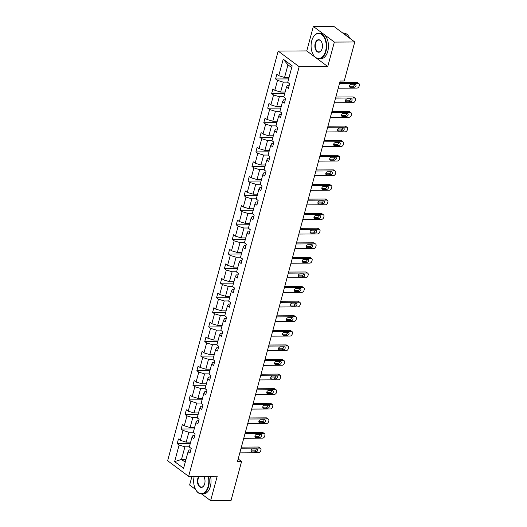 <?xml version="1.0" encoding="UTF-8"?>
<svg xmlns="http://www.w3.org/2000/svg" width="527" height="527" viewBox="0 0 527 527"><rect width="100%" height="100%" fill="white"/><g stroke="black" fill="none" stroke-linecap="round" stroke-linejoin="round"><path stroke-width="0.79" d="M191.966 476.342L189.621 485.024L195.596 489.471M278.17 51.086L167.639 460.736L188.646 476.362L299.178 66.712L278.17 51.086L306.754 50.921L315.133 57.153M316.391 58.089L327.754 66.547L334.355 42.094L313.348 26.469L306.754 50.921M313.348 26.469L333.762 26.35L354.77 41.976L334.355 42.094M201.663 493.983L210.629 500.65L231.043 500.531L241.577 461.494L238.178 458.971M189.397 446.791L184.911 446.817L181.499 459.439L174.628 461.612L179.094 445.065L177.191 443.648L190.267 443.569M185.991 459.412L181.499 459.439L185.234 462.219M184.911 446.817L179.094 445.065M193.337 432.206L188.844 432.232L186.169 442.14L180.353 440.388L178.455 438.971L177.191 443.648M180.353 440.388L183.027 430.473L181.13 429.064L194.2 428.985M197.269 417.615L192.777 417.641L190.109 427.555L184.292 425.803L182.388 424.387L181.13 429.064M184.292 425.803L186.966 415.889L185.063 414.472L198.139 414.4M201.209 403.03L196.716 403.056L194.041 412.97L188.225 411.212L186.327 409.795L185.063 414.472M188.225 411.212L190.899 401.304L189.002 399.888L202.072 399.809M205.141 388.445L200.649 388.471L197.974 398.379L192.164 396.627L190.26 395.21L189.002 399.888M192.164 396.627L194.838 386.713L192.935 385.303L206.011 385.224M209.081 373.854L204.588 373.88L201.913 383.794L196.097 382.042L194.2 380.626L192.935 385.303M196.097 382.042L198.771 372.128L196.874 370.712L209.944 370.639M213.013 359.269L208.521 359.295L205.846 369.203L200.036 367.451L198.132 366.034L196.874 370.712M200.036 367.451L202.711 357.543L200.807 356.127L213.883 356.048M216.946 344.684L212.46 344.704L209.786 354.618L203.969 352.866L202.072 351.45L200.807 356.127M203.969 352.866L206.643 342.952L204.746 341.536L217.816 341.463M220.885 330.093L216.393 330.119L213.718 340.034L207.908 338.275L206.004 336.865L204.746 341.536M207.908 338.275L210.583 328.367L208.679 326.951L221.755 326.878M224.818 315.508L220.332 315.535L217.658 325.442L211.841 323.69L209.944 322.274L208.679 326.951M211.841 323.69L214.515 313.782L212.618 312.366L225.688 312.287M228.758 300.924L224.265 300.943L221.59 310.858L215.78 309.105L213.876 307.689L212.618 312.366M215.78 309.105L218.455 299.191L216.551 297.775L229.627 297.702M232.69 286.332L228.204 286.359L225.53 296.273L219.713 294.514L217.816 293.104L216.551 297.775M219.713 294.514L222.387 284.606L220.49 283.19L233.56 283.118M236.63 271.748L232.137 271.774L229.462 281.681L223.652 279.929L221.748 278.513L220.49 283.19M223.652 279.929L226.327 270.015L224.423 268.605L237.499 268.526M240.562 257.156L236.076 257.183L233.402 267.097L227.585 265.344L225.681 263.928L224.423 268.605M227.585 265.344L230.259 255.43L228.356 254.014L241.432 253.942M244.502 242.572L240.009 242.598L237.334 252.512L231.524 250.753L229.62 249.343L228.356 254.014M231.524 250.753L234.199 240.846L232.295 239.429L245.371 239.357M248.434 227.987L243.948 228.013L241.274 237.921L235.457 236.168L233.553 234.752L232.295 239.429M235.457 236.168L238.132 226.254L236.228 224.845L249.304 224.765M252.374 213.395L247.881 213.422L245.207 223.336L239.396 221.584L237.493 220.167L236.228 224.845M239.396 221.584L242.071 211.67L240.167 210.253L253.243 210.181M256.306 198.811L251.82 198.837L249.146 208.751L243.329 206.992L241.425 205.583L240.167 210.253M243.329 206.992L246.004 197.085L244.1 195.669L257.176 195.596M260.246 184.226L255.753 184.252L253.079 194.16L247.268 192.408L245.365 190.991L244.1 195.669M247.268 192.408L249.943 182.494L248.039 181.084L261.115 181.005M264.179 169.635L259.692 169.661L257.018 179.575L251.201 177.823L249.297 176.407L248.039 181.084M251.201 177.823L253.876 167.909L251.972 166.492L265.048 166.42M268.118 155.05L263.625 155.076L260.951 164.991L255.14 163.232L253.237 161.822L251.972 166.492M255.14 163.232L257.815 153.324L255.911 151.908L268.987 151.829M272.051 140.465L267.564 140.492L264.89 150.399L259.073 148.647L257.169 147.231L255.911 151.908M259.073 148.647L261.748 138.733L259.844 137.323L272.92 137.244M275.99 125.874L271.497 125.9L268.823 135.814L263.013 134.062L261.109 132.646L259.844 137.323M263.013 134.062L265.68 124.148L263.783 122.732L276.853 122.659M279.923 111.289L275.437 111.316L272.762 121.223L266.945 119.471L265.041 118.055L263.783 122.732M266.945 119.471L269.62 109.563L267.716 108.147L280.792 108.068M283.862 96.704L279.369 96.731L276.695 106.638L270.878 104.886L268.981 103.47L267.716 108.147M270.878 104.886L273.553 94.972L271.655 93.556L284.725 93.483M287.795 82.113L283.302 82.14L280.634 92.054L274.817 90.301L272.914 88.885L271.655 93.556M274.817 90.301L277.492 80.387L275.588 78.971L288.664 78.898M291.708 67.621L287.973 64.841L284.567 77.462L278.75 75.71L276.853 74.294L275.588 78.971M278.75 75.71L283.216 59.162L292.189 65.835L287.722 82.383L289.626 83.8L288.361 88.477L286.464 87.06L283.789 96.968L285.687 98.384L284.428 103.061L282.525 101.645L279.85 111.559L281.754 112.976L280.489 117.646L278.592 116.236L275.917 126.144L277.815 127.56L276.556 132.237L274.653 130.821L271.978 140.735L273.882 142.145L272.617 146.822L270.72 145.406L268.045 155.32L269.943 156.736L268.684 161.407L266.781 159.997L264.106 169.905L266.01 171.321L264.745 175.998L262.848 174.582L260.173 184.496L262.071 185.906L260.812 190.583L258.909 189.167L256.234 199.081L258.138 200.497L256.873 205.168L254.976 203.758L252.301 213.666L254.198 215.082L252.94 219.759L251.036 218.343L248.362 228.257L250.266 229.667L249.001 234.344L247.104 232.927L244.429 242.842L246.333 244.258L245.068 248.928L243.164 247.519L240.49 257.426L242.394 258.843L241.135 263.52L239.232 262.103L236.557 272.018L238.461 273.427L237.196 278.104L235.292 276.688L232.618 286.602L234.522 288.019L233.263 292.696L231.36 291.279L228.685 301.187L230.589 302.603L229.324 307.281L227.42 305.864L224.746 315.778L226.65 317.188L225.391 321.865L223.488 320.449L220.813 330.363L222.717 331.779L221.452 336.457L219.548 335.04L216.874 344.948L218.777 346.364L217.519 351.041L215.615 349.625L212.941 359.539L214.845 360.955L213.58 365.626L211.676 364.216L209.008 374.124L210.905 375.54L209.647 380.217L207.743 378.801L205.069 388.709L206.973 390.125L205.708 394.802L203.811 393.386L201.136 403.3L203.033 404.716L201.775 409.387L199.871 407.977L197.197 417.885L199.101 419.301L197.836 423.978L195.939 422.562L193.264 432.476L195.161 433.886L193.903 438.563L191.999 437.147L189.325 447.061L191.229 448.477L189.964 453.148L188.067 451.738L183.6 468.286L174.628 461.612M354.77 41.976L344.236 81.013L340.152 81.039L237.493 461.514L241.577 461.494M191.999 437.147L193.047 435.355L194.773 435.342M190.662 442.113L186.169 442.14M188.844 432.232L183.027 430.473M195.939 422.562L196.979 420.77L198.705 420.757M194.595 427.529L190.109 427.555M192.777 417.641L186.966 415.889M199.871 407.977L200.919 406.179L202.645 406.172M198.534 412.944L194.041 412.97M196.716 403.056L190.899 401.304M203.811 393.386L204.851 391.594L206.577 391.581M202.467 398.353L197.974 398.379M200.649 388.471L194.838 386.713M207.743 378.801L208.791 377.009L210.517 376.996M206.406 383.768L201.913 383.794M204.588 373.88L198.771 372.128M211.676 364.216L212.724 362.418L214.449 362.411M210.339 369.183L205.846 369.203M208.521 359.295L202.711 357.543M215.615 349.625L216.663 347.833L218.382 347.82M214.278 354.592L209.786 354.618M212.46 344.704L206.643 342.952M219.548 335.04L220.596 333.248L222.322 333.235M218.211 340.007L213.718 340.034M216.393 330.119L210.583 328.367M223.488 320.449L224.535 318.657L226.254 318.651M222.144 325.416L217.658 325.442M220.332 315.535L214.515 313.782M227.42 305.864L228.468 304.072L230.194 304.059M226.083 310.831L221.59 310.858M224.265 300.943L218.455 299.191M231.36 291.279L232.407 289.481L234.126 289.475M230.016 296.246L225.53 296.273M228.204 286.359L222.387 284.606M235.292 276.688L236.34 274.896L238.066 274.89M233.955 281.655L229.462 281.681M232.137 271.774L226.327 270.015M239.232 262.103L240.272 260.312L241.998 260.298M237.888 267.07L233.402 267.097M236.076 257.183L230.259 255.43M243.164 247.519L244.212 245.72L245.938 245.714M241.827 252.486L237.334 252.512M240.009 242.598L234.199 240.846M247.104 232.927L248.145 231.136L249.87 231.129M245.76 237.894L241.274 237.921M243.948 228.013L238.132 226.254M251.036 218.343L252.084 216.551L253.81 216.538M249.699 223.31L245.207 223.336M247.881 213.422L242.071 211.67M254.976 203.758L256.017 201.96L257.743 201.953M253.632 208.725L249.146 208.751M251.82 198.837L246.004 197.085M258.909 189.167L259.956 187.375L261.682 187.368M257.571 194.134L253.079 194.16M255.753 184.252L249.943 182.494M262.848 174.582L263.889 172.79L265.615 172.777M261.504 179.549L257.018 179.575M259.692 169.661L253.876 167.909M266.781 159.997L267.828 158.199L269.554 158.192M265.443 164.964L260.951 164.991M263.625 155.076L257.815 153.324M270.72 145.406L271.761 143.614L273.487 143.601M269.376 150.373L264.89 150.399M267.564 140.492L261.748 138.733M274.653 130.821L275.7 129.029L277.426 129.016M273.315 135.788L268.823 135.814M271.497 125.9L265.68 124.148M278.592 116.236L279.633 114.438L281.359 114.431M277.248 121.203L272.762 121.223M275.437 111.316L269.62 109.563M282.525 101.645L283.572 99.853L285.298 99.84M281.187 106.612L276.695 106.638M279.369 96.731L273.553 94.972M286.464 87.06L287.505 85.269L289.231 85.255M285.12 92.027L280.634 92.054M283.302 82.14L277.492 80.387M210.629 500.65L217.223 476.197L188.646 476.362M327.754 66.547L299.178 66.712M289.059 77.443L284.567 77.462M188.067 451.738L189.107 449.939L190.833 449.933M287.973 64.841L283.216 59.162M339.487 83.51L358.235 83.404A2.055 1.489 126.6 0 1 358.953 83.628A2.055 1.489 126.6 0 1 359.361 85.262L359.111 86.197A2.055 1.489 126.6 0 1 356.97 88.081L338.222 88.187M358.953 83.628L357.53 82.574A2.055 1.489 -53.4 0 0 356.812 82.35L339.77 82.449M355.066 84.261A1.64 1.186 -53.4 0 1 355.639 84.439A1.64 1.186 -53.4 0 1 355.83 86.118A1.64 1.186 -53.4 0 1 354.256 87.251L350.336 87.278A1.64 1.186 -53.4 0 1 349.763 87.1A1.64 1.186 -53.4 0 1 349.579 85.42A1.64 1.186 -53.4 0 1 351.147 84.287L355.066 84.261M354.612 84.267A1.64 1.186 -53.4 0 1 352.84 86.197L349.375 86.217M325.581 51.132A12.516 7.582 -90.3 0 0 322.669 35.401A12.516 7.582 -90.3 0 0 312.847 37.891A12.516 7.582 -90.3 0 0 311.734 40.829A12.516 7.582 -90.3 0 0 312.939 54.136A12.516 7.582 -90.3 0 0 325.581 51.132M312.893 37.792A12.826 7.767 89.7 0 1 312.946 37.687A12.826 7.767 89.7 0 1 318.828 33.155A12.826 7.767 89.7 0 1 325.996 51.257A12.826 7.767 89.7 0 1 318.973 58.807A12.826 7.767 89.7 0 1 313.045 54.334A12.826 7.767 89.7 0 1 312.992 54.235M322.122 48.556A6.258 3.788 89.7 0 1 321.562 50.025A6.258 3.788 89.7 0 1 316.655 51.271A6.258 3.788 89.7 0 1 315.192 43.405A6.258 3.788 89.7 0 1 321.516 41.903A6.258 3.788 89.7 0 1 322.122 48.556M321.569 42.002A5.949 3.603 -90.3 0 0 318.868 40.026A5.949 3.603 -90.3 0 0 315.607 43.53A5.949 3.603 -90.3 0 0 318.934 51.929A5.949 3.603 -90.3 0 0 321.615 49.927M342.728 33.017L343.485 33.01A12.826 7.767 89.7 0 1 349.816 38.287M343.13 33.32A12.826 7.767 89.7 0 1 346.081 35.513M318.828 33.155L320.627 33.142A12.826 7.767 89.7 0 1 327.794 51.251A12.826 7.767 89.7 0 1 320.772 58.793L318.973 58.807M194.226 476.329A12.516 7.582 -90.3 0 0 195.517 489.319A12.516 7.582 -90.3 0 0 208.165 486.316A12.516 7.582 -90.3 0 0 208.191 476.25M208.639 476.25A12.826 7.767 89.7 0 1 208.58 486.441A12.826 7.767 89.7 0 1 201.558 493.983A12.826 7.767 89.7 0 1 195.622 489.517A12.826 7.767 89.7 0 1 195.57 489.418M203.587 476.276A6.258 3.788 89.7 0 1 204.094 477.08A6.258 3.788 89.7 0 1 204.7 483.74A6.258 3.788 89.7 0 1 204.14 485.209A6.258 3.788 89.7 0 1 199.232 486.454A6.258 3.788 89.7 0 1 197.777 478.582A6.258 3.788 89.7 0 1 198.831 476.303M199.384 476.303A5.949 3.603 -90.3 0 0 198.192 478.707A5.949 3.603 -90.3 0 0 201.518 487.113A5.949 3.603 -90.3 0 0 204.193 485.103M210.431 476.237A12.826 7.767 89.7 0 1 210.372 486.428A12.826 7.767 89.7 0 1 203.35 493.977L201.558 493.983M204.147 477.185A5.949 3.603 -90.3 0 0 203.521 476.276M335.547 98.101L354.296 97.989A2.055 1.489 126.6 0 1 355.014 98.213A2.055 1.489 126.6 0 1 355.422 99.853L355.172 100.789A2.055 1.489 126.6 0 1 353.037 102.666L334.289 102.772M355.014 98.213L353.597 97.159A2.055 1.489 -53.4 0 0 352.879 96.935L335.837 97.034M351.127 98.852A1.64 1.186 -53.4 0 1 351.707 99.03A1.64 1.186 -53.4 0 1 351.891 100.71A1.64 1.186 -53.4 0 1 350.323 101.843L346.404 101.863A1.64 1.186 -53.4 0 1 345.824 101.685A1.64 1.186 -53.4 0 1 345.64 100.005A1.64 1.186 -53.4 0 1 347.207 98.872L351.127 98.852M350.672 98.852A1.64 1.186 -53.4 0 1 348.9 100.789L345.442 100.809M331.615 112.686L350.363 112.58A2.055 1.489 126.6 0 1 351.081 112.804A2.055 1.489 126.6 0 1 351.489 114.438L351.239 115.373A2.055 1.489 126.6 0 1 349.098 117.251L330.35 117.363M351.081 112.804L349.664 111.744A2.055 1.489 -53.4 0 0 348.94 111.52L331.898 111.619M347.194 113.437A1.64 1.186 -53.4 0 1 347.767 113.615A1.64 1.186 -53.4 0 1 347.958 115.294A1.64 1.186 -53.4 0 1 346.384 116.427L342.464 116.454A1.64 1.186 -53.4 0 1 341.891 116.269A1.64 1.186 -53.4 0 1 341.707 114.59A1.64 1.186 -53.4 0 1 343.275 113.457L347.194 113.437M346.74 113.437A1.64 1.186 -53.4 0 1 344.968 115.373L341.503 115.393M327.675 127.27L346.423 127.165A2.055 1.489 126.6 0 1 347.141 127.389A2.055 1.489 126.6 0 1 347.55 129.023L347.3 129.958A2.055 1.489 126.6 0 1 345.165 131.842L326.417 131.948M347.141 127.389L345.725 126.335A2.055 1.489 -53.4 0 0 345.007 126.111L327.965 126.21M343.255 128.021A1.64 1.186 -53.4 0 1 343.835 128.199A1.64 1.186 -53.4 0 1 344.019 129.879A1.64 1.186 -53.4 0 1 342.451 131.019L338.532 131.039A1.64 1.186 -53.4 0 1 337.952 130.861A1.64 1.186 -53.4 0 1 337.767 129.181A1.64 1.186 -53.4 0 1 339.335 128.048L343.255 128.021M342.8 128.028A1.64 1.186 -53.4 0 1 341.028 129.958L337.57 129.978M323.743 141.862L342.491 141.75A2.055 1.489 126.6 0 1 343.209 141.974A2.055 1.489 126.6 0 1 343.617 143.614L343.367 144.55A2.055 1.489 126.6 0 1 341.226 146.427L322.478 146.532M343.209 141.974L341.792 140.92A2.055 1.489 -53.4 0 0 341.068 140.696L324.026 140.795M339.322 142.613A1.64 1.186 -53.4 0 1 339.895 142.791A1.64 1.186 -53.4 0 1 340.086 144.47A1.64 1.186 -53.4 0 1 338.512 145.604L334.592 145.623A1.64 1.186 -53.4 0 1 334.019 145.445A1.64 1.186 -53.4 0 1 333.835 143.766A1.64 1.186 -53.4 0 1 335.403 142.633L339.322 142.613M338.868 142.613A1.64 1.186 -53.4 0 1 337.096 144.55L333.631 144.569M319.803 156.447L338.551 156.341A2.055 1.489 126.6 0 1 339.276 156.565A2.055 1.489 126.6 0 1 339.684 158.199L339.428 159.134A2.055 1.489 126.6 0 1 337.293 161.012L318.545 161.124M339.276 156.565L337.853 155.505A2.055 1.489 -53.4 0 0 337.135 155.281L320.093 155.379M335.383 157.198A1.64 1.186 -53.4 0 1 335.962 157.375A1.64 1.186 -53.4 0 1 336.147 159.055A1.64 1.186 -53.4 0 1 334.579 160.188L330.66 160.215A1.64 1.186 -53.4 0 1 330.08 160.03A1.64 1.186 -53.4 0 1 329.895 158.357A1.64 1.186 -53.4 0 1 331.463 157.217L335.383 157.198M334.928 157.198A1.64 1.186 -53.4 0 1 333.156 159.134L329.698 159.154M315.871 171.031L334.619 170.926A2.055 1.489 126.6 0 1 335.337 171.15A2.055 1.489 126.6 0 1 335.745 172.784L335.495 173.719A2.055 1.489 126.6 0 1 333.354 175.603L314.606 175.708M335.337 171.15L333.92 170.096A2.055 1.489 -53.4 0 0 333.196 169.872L316.16 169.971M331.45 171.782A1.64 1.186 -53.4 0 1 332.023 171.967A1.64 1.186 -53.4 0 1 332.214 173.64A1.64 1.186 -53.4 0 1 330.64 174.78L326.72 174.799A1.64 1.186 -53.4 0 1 326.147 174.621A1.64 1.186 -53.4 0 1 325.963 172.942A1.64 1.186 -53.4 0 1 327.53 171.809L331.45 171.782M330.996 171.789A1.64 1.186 -53.4 0 1 329.223 173.719L325.758 173.739M311.931 185.623L330.679 185.511A2.055 1.489 126.6 0 1 331.404 185.735A2.055 1.489 126.6 0 1 331.812 187.375L331.555 188.31A2.055 1.489 126.6 0 1 329.421 190.188L310.673 190.293M331.404 185.735L329.981 184.681A2.055 1.489 -53.4 0 0 329.263 184.457L312.221 184.555M327.517 186.374A1.64 1.186 -53.4 0 1 328.09 186.551A1.64 1.186 -53.4 0 1 328.275 188.231A1.64 1.186 -53.4 0 1 326.707 189.364L322.787 189.384A1.64 1.186 -53.4 0 1 322.214 189.206A1.64 1.186 -53.4 0 1 322.023 187.526A1.64 1.186 -53.4 0 1 323.598 186.393L327.517 186.374M327.056 186.374A1.64 1.186 -53.4 0 1 325.291 188.31L321.826 188.33M307.999 200.207L326.747 200.102A2.055 1.489 126.6 0 1 327.465 200.326A2.055 1.489 126.6 0 1 327.873 201.96L327.623 202.895A2.055 1.489 126.6 0 1 325.482 204.772L306.734 204.884M327.465 200.326L326.048 199.265A2.055 1.489 -53.4 0 0 325.324 199.041L308.288 199.14M323.578 200.958A1.64 1.186 -53.4 0 1 324.158 201.136A1.64 1.186 -53.4 0 1 324.342 202.816A1.64 1.186 -53.4 0 1 322.768 203.949L318.848 203.975A1.64 1.186 -53.4 0 1 318.275 203.797A1.64 1.186 -53.4 0 1 318.091 202.118A1.64 1.186 -53.4 0 1 319.658 200.978L323.578 200.958M323.123 200.958A1.64 1.186 -53.4 0 1 321.351 202.895L317.886 202.915M304.059 214.792L322.807 214.687A2.055 1.489 126.6 0 1 323.532 214.911A2.055 1.489 126.6 0 1 323.94 216.551L323.683 217.48A2.055 1.489 126.6 0 1 321.549 219.364L302.801 219.469M323.532 214.911L322.109 213.857A2.055 1.489 -53.4 0 0 321.391 213.633L304.349 213.731M319.645 215.543A1.64 1.186 -53.4 0 1 320.218 215.727A1.64 1.186 -53.4 0 1 320.403 217.407A1.64 1.186 -53.4 0 1 318.835 218.54L314.915 218.56A1.64 1.186 -53.4 0 1 314.342 218.382A1.64 1.186 -53.4 0 1 314.151 216.702A1.64 1.186 -53.4 0 1 315.726 215.569L319.645 215.543M319.184 215.55A1.64 1.186 -53.4 0 1 317.419 217.48L313.954 217.499M300.126 229.383L318.875 229.271A2.055 1.489 126.6 0 1 319.593 229.495A2.055 1.489 126.6 0 1 320.001 231.136L319.751 232.071A2.055 1.489 126.6 0 1 317.61 233.948L298.862 234.06M319.593 229.495L318.176 228.441A2.055 1.489 -53.4 0 0 317.452 228.217L300.416 228.316M315.706 230.134A1.64 1.186 -53.4 0 1 316.286 230.312A1.64 1.186 -53.4 0 1 316.47 231.992A1.64 1.186 -53.4 0 1 314.902 233.125L310.983 233.145A1.64 1.186 -53.4 0 1 310.403 232.967A1.64 1.186 -53.4 0 1 310.219 231.287A1.64 1.186 -53.4 0 1 311.786 230.154L315.706 230.134M315.251 230.134A1.64 1.186 -53.4 0 1 313.479 232.071L310.014 232.091M296.187 243.968L314.935 243.863A2.055 1.489 126.6 0 1 315.66 244.087A2.055 1.489 126.6 0 1 316.068 245.72L315.811 246.656A2.055 1.489 126.6 0 1 313.677 248.54L294.929 248.645M315.66 244.087L314.237 243.026A2.055 1.489 -53.4 0 0 313.519 242.809L296.477 242.901M311.773 244.719A1.64 1.186 -53.4 0 1 312.346 244.897A1.64 1.186 -53.4 0 1 312.531 246.577A1.64 1.186 -53.4 0 1 310.963 247.71L307.043 247.736A1.64 1.186 -53.4 0 1 306.47 247.558A1.64 1.186 -53.4 0 1 306.279 245.878A1.64 1.186 -53.4 0 1 307.854 244.745L311.773 244.719M311.312 244.719A1.64 1.186 -53.4 0 1 309.547 246.656L306.082 246.676M292.254 258.559L311.002 258.447A2.055 1.489 126.6 0 1 311.72 258.671A2.055 1.489 126.6 0 1 312.129 260.312L311.879 261.247A2.055 1.489 126.6 0 1 309.738 263.125L290.996 263.23M311.72 258.671L310.304 257.617A2.055 1.489 -53.4 0 0 309.58 257.393L292.544 257.492M307.834 259.304A1.64 1.186 -53.4 0 1 308.414 259.488A1.64 1.186 -53.4 0 1 308.598 261.168A1.64 1.186 -53.4 0 1 307.03 262.301L303.111 262.321A1.64 1.186 -53.4 0 1 302.531 262.143A1.64 1.186 -53.4 0 1 302.346 260.463A1.64 1.186 -53.4 0 1 303.914 259.33L307.834 259.304M307.379 259.31A1.64 1.186 -53.4 0 1 305.607 261.24L302.142 261.26M288.322 273.144L307.063 273.032A2.055 1.489 126.6 0 1 307.788 273.256A2.055 1.489 126.6 0 1 308.196 274.896L307.939 275.832A2.055 1.489 126.6 0 1 305.805 277.709L287.057 277.821M307.788 273.256L306.365 272.202A2.055 1.489 -53.4 0 0 305.647 271.978L288.605 272.077M303.901 273.895A1.64 1.186 -53.4 0 1 304.474 274.073A1.64 1.186 -53.4 0 1 304.659 275.753A1.64 1.186 -53.4 0 1 303.091 276.886L299.171 276.906A1.64 1.186 -53.4 0 1 298.598 276.728A1.64 1.186 -53.4 0 1 298.407 275.048A1.64 1.186 -53.4 0 1 299.982 273.915L303.901 273.895M303.447 273.895A1.64 1.186 -53.4 0 1 301.675 275.832L298.21 275.852M284.382 287.729L303.13 287.623A2.055 1.489 126.6 0 1 303.848 287.847A2.055 1.489 126.6 0 1 304.257 289.481L304.007 290.417A2.055 1.489 126.6 0 1 301.866 292.301L283.124 292.406M303.848 287.847L302.432 286.793A2.055 1.489 -53.4 0 0 301.707 286.569L284.672 286.662M299.962 288.48A1.64 1.186 -53.4 0 1 300.542 288.658A1.64 1.186 -53.4 0 1 300.726 290.337A1.64 1.186 -53.4 0 1 299.158 291.471L295.239 291.497A1.64 1.186 -53.4 0 1 294.659 291.319A1.64 1.186 -53.4 0 1 294.474 289.639A1.64 1.186 -53.4 0 1 296.042 288.506L299.962 288.48M299.507 288.486A1.64 1.186 -53.4 0 1 297.735 290.417L294.27 290.436M280.45 302.32L299.191 302.208A2.055 1.489 126.6 0 1 299.916 302.432A2.055 1.489 126.6 0 1 300.324 304.072L300.067 305.008A2.055 1.489 126.6 0 1 297.933 306.885L279.185 306.991M299.916 302.432L298.493 301.378A2.055 1.489 -53.4 0 0 297.775 301.154L280.733 301.253M296.029 303.071A1.64 1.186 -53.4 0 1 296.602 303.249A1.64 1.186 -53.4 0 1 296.787 304.929A1.64 1.186 -53.4 0 1 295.219 306.062L291.299 306.082A1.64 1.186 -53.4 0 1 290.726 305.904A1.64 1.186 -53.4 0 1 290.535 304.224A1.64 1.186 -53.4 0 1 292.11 303.091L296.029 303.071M295.575 303.071A1.64 1.186 -53.4 0 1 293.802 305.001L290.337 305.021M276.51 316.905L295.258 316.799A2.055 1.489 126.6 0 1 295.976 317.017A2.055 1.489 126.6 0 1 296.385 318.657L296.134 319.593A2.055 1.489 126.6 0 1 293.994 321.47L275.252 321.582M295.976 317.017L294.56 315.963A2.055 1.489 -53.4 0 0 293.835 315.739L276.8 315.838M292.09 317.656A1.64 1.186 -53.4 0 1 292.669 317.834A1.64 1.186 -53.4 0 1 292.854 319.514A1.64 1.186 -53.4 0 1 291.286 320.647L287.367 320.673A1.64 1.186 -53.4 0 1 286.787 320.488A1.64 1.186 -53.4 0 1 286.602 318.809A1.64 1.186 -53.4 0 1 288.17 317.676L292.09 317.656M291.635 317.656A1.64 1.186 -53.4 0 1 289.863 319.593L286.398 319.612M272.578 331.49L291.319 331.384A2.055 1.489 126.6 0 1 292.044 331.608A2.055 1.489 126.6 0 1 292.452 333.242L292.195 334.177A2.055 1.489 126.6 0 1 290.061 336.061L271.313 336.167M292.044 331.608L290.621 330.554A2.055 1.489 -53.4 0 0 289.903 330.33L272.861 330.429M288.157 332.241A1.64 1.186 -53.4 0 1 288.73 332.418A1.64 1.186 -53.4 0 1 288.921 334.098A1.64 1.186 -53.4 0 1 287.347 335.231L283.427 335.258A1.64 1.186 -53.4 0 1 282.854 335.08A1.64 1.186 -53.4 0 1 282.663 333.4A1.64 1.186 -53.4 0 1 284.237 332.267L288.157 332.241M287.702 332.247A1.64 1.186 -53.4 0 1 285.93 334.177L282.465 334.197M268.638 346.081L287.386 345.969A2.055 1.489 126.6 0 1 288.104 346.193A2.055 1.489 126.6 0 1 288.513 347.833L288.262 348.769A2.055 1.489 126.6 0 1 286.121 350.646L267.38 350.751M288.104 346.193L286.688 345.139A2.055 1.489 -53.4 0 0 285.97 344.915L268.928 345.014M284.218 346.832A1.64 1.186 -53.4 0 1 284.797 347.01A1.64 1.186 -53.4 0 1 284.982 348.69A1.64 1.186 -53.4 0 1 283.414 349.823L279.494 349.842A1.64 1.186 -53.4 0 1 278.915 349.664A1.64 1.186 -53.4 0 1 278.73 347.985A1.64 1.186 -53.4 0 1 280.298 346.852L284.218 346.832M283.763 346.832A1.64 1.186 -53.4 0 1 281.991 348.769L278.526 348.788M264.706 360.666L283.454 360.56A2.055 1.489 126.6 0 1 284.172 360.784A2.055 1.489 126.6 0 1 284.58 362.418L284.33 363.353A2.055 1.489 126.6 0 1 282.189 365.231L263.441 365.343M284.172 360.784L282.749 359.724A2.055 1.489 -53.4 0 0 282.031 359.5L264.989 359.598M280.285 361.417A1.64 1.186 -53.4 0 1 280.858 361.594A1.64 1.186 -53.4 0 1 281.049 363.274A1.64 1.186 -53.4 0 1 279.475 364.407L275.555 364.434A1.64 1.186 -53.4 0 1 274.982 364.249A1.64 1.186 -53.4 0 1 274.791 362.569A1.64 1.186 -53.4 0 1 276.365 361.436L280.285 361.417M279.83 361.417A1.64 1.186 -53.4 0 1 278.058 363.353L274.593 363.373M260.766 375.25L279.514 375.145A2.055 1.489 126.6 0 1 280.232 375.369A2.055 1.489 126.6 0 1 280.641 377.003L280.39 377.938A2.055 1.489 126.6 0 1 278.256 379.822L259.508 379.927M280.232 375.369L278.816 374.315A2.055 1.489 -53.4 0 0 278.098 374.091L261.056 374.19M276.346 376.001A1.64 1.186 -53.4 0 1 276.925 376.179A1.64 1.186 -53.4 0 1 277.11 377.859A1.64 1.186 -53.4 0 1 275.542 378.992L271.622 379.018A1.64 1.186 -53.4 0 1 271.043 378.841A1.64 1.186 -53.4 0 1 270.858 377.161A1.64 1.186 -53.4 0 1 272.426 376.028L276.346 376.001M275.891 376.008A1.64 1.186 -53.4 0 1 274.119 377.938L270.654 377.958M256.833 389.842L275.581 389.73A2.055 1.489 126.6 0 1 276.3 389.954A2.055 1.489 126.6 0 1 276.708 391.594L276.458 392.529A2.055 1.489 126.6 0 1 274.317 394.407L255.569 394.512M276.3 389.954L274.877 388.9A2.055 1.489 -53.4 0 0 274.159 388.676L257.117 388.774M272.413 390.593A1.64 1.186 -53.4 0 1 272.986 390.77A1.64 1.186 -53.4 0 1 273.177 392.45A1.64 1.186 -53.4 0 1 271.603 393.583L267.683 393.603A1.64 1.186 -53.4 0 1 267.11 393.425A1.64 1.186 -53.4 0 1 266.925 391.745A1.64 1.186 -53.4 0 1 268.493 390.612L272.413 390.593M271.958 390.593A1.64 1.186 -53.4 0 1 270.186 392.529L266.721 392.549M252.894 404.426L271.642 404.321A2.055 1.489 126.6 0 1 272.36 404.545A2.055 1.489 126.6 0 1 272.769 406.179L272.518 407.114A2.055 1.489 126.6 0 1 270.384 408.992L251.636 409.104M272.36 404.545L270.944 403.484A2.055 1.489 -53.4 0 0 270.226 403.26L253.184 403.359M268.474 405.177A1.64 1.186 -53.4 0 1 269.053 405.355A1.64 1.186 -53.4 0 1 269.238 407.035A1.64 1.186 -53.4 0 1 267.67 408.168L263.75 408.194A1.64 1.186 -53.4 0 1 263.171 408.01A1.64 1.186 -53.4 0 1 262.986 406.337A1.64 1.186 -53.4 0 1 264.554 405.197L268.474 405.177M268.019 405.177A1.64 1.186 -53.4 0 1 266.247 407.114L262.789 407.134M248.961 419.011L267.709 418.906A2.055 1.489 126.6 0 1 268.427 419.13A2.055 1.489 126.6 0 1 268.836 420.763L268.586 421.699A2.055 1.489 126.6 0 1 266.445 423.583L247.697 423.688M268.427 419.13L267.005 418.076A2.055 1.489 -53.4 0 0 266.287 417.852L249.245 417.951M264.541 419.762A1.64 1.186 -53.4 0 1 265.114 419.94A1.64 1.186 -53.4 0 1 265.305 421.62A1.64 1.186 -53.4 0 1 263.731 422.759L259.811 422.779A1.64 1.186 -53.4 0 1 259.238 422.601A1.64 1.186 -53.4 0 1 259.053 420.921A1.64 1.186 -53.4 0 1 260.621 419.788L264.541 419.762M264.086 419.769A1.64 1.186 -53.4 0 1 262.314 421.699L258.849 421.719M245.022 433.602L263.77 433.49A2.055 1.489 126.6 0 1 264.488 433.714A2.055 1.489 126.6 0 1 264.897 435.355L264.646 436.29A2.055 1.489 126.6 0 1 262.512 438.168L243.764 438.273M264.488 433.714L263.072 432.66A2.055 1.489 -53.4 0 0 262.354 432.436L245.312 432.535M260.601 434.353A1.64 1.186 -53.4 0 1 261.181 434.531A1.64 1.186 -53.4 0 1 261.366 436.211A1.64 1.186 -53.4 0 1 259.798 437.344L255.878 437.364A1.64 1.186 -53.4 0 1 255.299 437.186A1.64 1.186 -53.4 0 1 255.114 435.506A1.64 1.186 -53.4 0 1 256.682 434.373L260.601 434.353M260.147 434.353A1.64 1.186 -53.4 0 1 258.375 436.29L254.916 436.31M241.089 448.187L259.837 448.082A2.055 1.489 126.6 0 1 260.555 448.306A2.055 1.489 126.6 0 1 260.964 449.939L260.713 450.875A2.055 1.489 126.6 0 1 258.573 452.752L239.825 452.864M260.555 448.306L259.139 447.245A2.055 1.489 -53.4 0 0 258.414 447.021L241.373 447.12M256.669 448.938A1.64 1.186 -53.4 0 1 257.242 449.116A1.64 1.186 -53.4 0 1 257.433 450.796A1.64 1.186 -53.4 0 1 255.858 451.929L251.939 451.955A1.64 1.186 -53.4 0 1 251.366 451.771A1.64 1.186 -53.4 0 1 251.181 450.098A1.64 1.186 -53.4 0 1 252.749 448.958L256.669 448.938M256.214 448.938A1.64 1.186 -53.4 0 1 254.442 450.875L250.977 450.895M356.812 82.35L358.235 83.404M354.256 87.251L352.84 86.197M350.336 87.278L349.427 86.599M352.879 96.935L354.296 97.989M350.323 101.843L348.9 100.789M346.404 101.863L345.488 101.184M348.94 111.52L350.363 112.58M346.384 116.427L344.968 115.373M342.464 116.454L341.555 115.769M345.007 126.111L346.423 127.165M342.451 131.019L341.028 129.958M338.532 131.039L337.616 130.36M341.068 140.696L342.491 141.75M338.512 145.604L337.096 144.55M334.592 145.623L333.683 144.945M337.135 155.281L338.551 156.341M334.579 160.188L333.156 159.134M330.66 160.215L329.744 159.536M333.196 169.872L334.619 170.926M330.64 174.78L329.223 173.719M326.72 174.799L325.811 174.121M329.263 184.457L330.679 185.511M326.707 189.364L325.291 188.31M322.787 189.384L321.872 188.706M325.324 199.041L326.747 200.102M322.768 203.949L321.351 202.895M318.848 203.975L317.939 203.297M321.391 213.633L322.807 214.687M318.835 218.54L317.419 217.48M314.915 218.56L314 217.882M317.452 228.217L318.875 229.271M314.902 233.125L313.479 232.071M310.983 233.145L310.067 232.466M313.519 242.809L314.935 243.863M310.963 247.71L309.547 246.656M307.043 247.736L306.128 247.058M309.58 257.393L311.002 258.447M307.03 262.301L305.607 261.24M303.111 262.321L302.195 261.642M305.647 271.978L307.063 273.032M303.091 276.886L301.675 275.832M299.171 276.906L298.256 276.227M301.707 286.569L303.13 287.623M299.158 291.471L297.735 290.417M295.239 291.497L294.323 290.818M297.775 301.154L299.191 302.208M295.219 306.062L293.802 305.001M291.299 306.082L290.39 305.403M293.835 315.739L295.258 316.799M291.286 320.647L289.863 319.593M287.367 320.673L286.451 319.988M289.903 330.33L291.319 331.384M287.347 335.231L285.93 334.177M283.427 335.258L282.518 334.579M285.97 344.915L287.386 345.969M283.414 349.823L281.991 348.769M279.494 349.842L278.579 349.164M282.031 359.5L283.454 360.56M279.475 364.407L278.058 363.353M275.555 364.434L274.646 363.749M278.098 374.091L279.514 375.145M275.542 378.992L274.119 377.938M271.622 379.018L270.707 378.34M274.159 388.676L275.581 389.73M271.603 393.583L270.186 392.529M267.683 393.603L266.774 392.925M270.226 403.26L271.642 404.321M267.67 408.168L266.247 407.114M263.75 408.194L262.835 407.509M266.287 417.852L267.709 418.906M263.731 422.759L262.314 421.699M259.811 422.779L258.902 422.101M262.354 432.436L263.77 433.49M259.798 437.344L258.375 436.29M255.878 437.364L254.963 436.685M258.414 447.021L259.837 448.082M255.858 451.929L254.442 450.875M251.939 451.955L251.03 451.277"/></g></svg>
